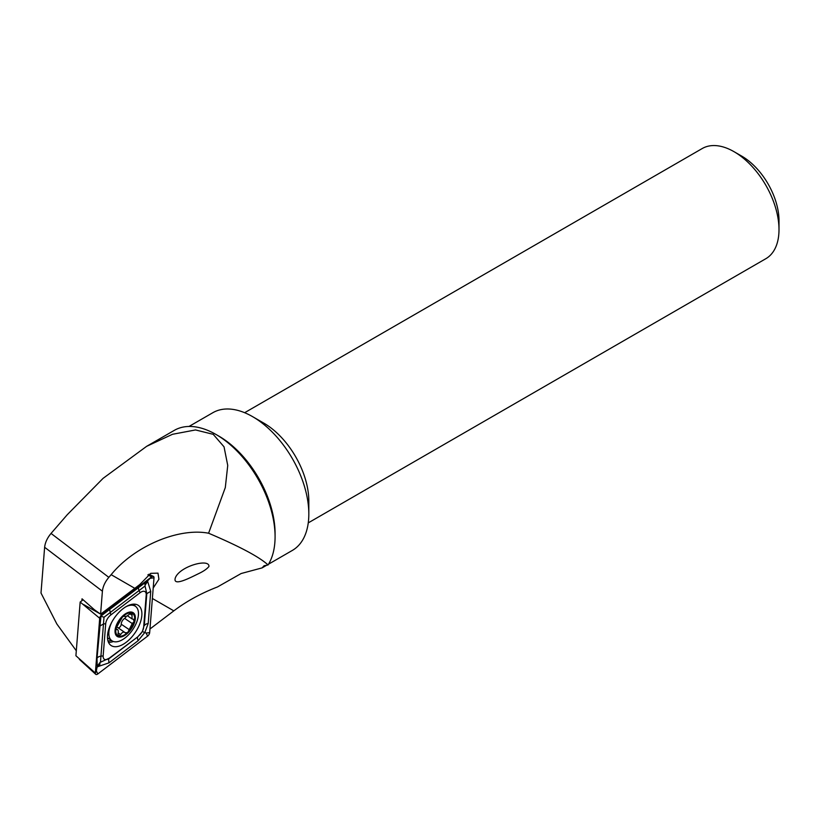 <?xml version="1.0" encoding="UTF-8"?>
<svg xmlns="http://www.w3.org/2000/svg" width="820" height="820" viewBox="0 0 820 820"><rect width="100%" height="100%" fill="white"/><g stroke="black" fill="none" stroke-linecap="round" stroke-linejoin="round"><path stroke-width="1.23" d="M268.048 564.959C259.602 557.087 239.778 546.499 208.587 533.226L225.305 487.572L227.734 465.442L224.034 446.818L213.22 434.323L195.508 429.946L172.487 434.292L146.647 446.326L174.301 430.367A83.486 48.206 60 0 1 216.049 434.497A83.486 48.206 60 0 1 275.079 536.751A83.486 48.206 60 0 1 268.048 564.959L264.05 565.759L262.123 567.881L241.152 573.518L217.474 586.956C201.023 593.311 186.468 601.275 173.82 610.859L149.958 629.001M76.311 650.793L56.877 624.03L41 593.014L44.628 547.278C45.141 542.563 47.283 537.951 51.045 533.43L67.25 514.724L103.064 478.367L146.647 446.326M208.587 533.226C178.473 527.414 134.224 546.243 111.151 574.676L108.824 577.352C105.062 581.872 102.92 586.495 102.408 591.21L100.583 614.17L139.789 584.547L150.757 573.334L157.993 573.139L158.916 579.238L153.248 587.96M100.583 614.17L94.29 609.649L82.031 598.815L81.877 600.742M199.045 573.426C203.77 571.15 207.07 568.824 208.957 566.476C209.479 558.092 180.103 566.2 175.418 577.608C172.046 587.468 190.671 577.454 199.045 573.426M216.049 434.497L218.858 436.117A79.509 45.91 60 0 1 275.079 533.502L275.079 536.751M189.02 426.451L212.841 412.706A79.509 45.91 60 0 1 252.591 416.642L252.591 416.642A79.509 45.91 60 0 1 308.822 514.027A79.509 45.91 60 0 1 292.351 550.425L268.529 564.18M263.835 423.14L252.591 416.642L263.835 423.14A63.611 36.726 60 0 1 308.822 501.04L308.822 514.027M244.647 412.706L702.217 148.533A63.611 36.726 60 0 1 734.023 151.679L734.023 151.679A63.611 36.726 60 0 1 779 229.59A63.611 36.726 60 0 1 765.829 258.71L308.248 522.883M734.023 151.679L741.751 156.138A52.675 30.412 60 0 1 779 220.662L779 229.59M141.829 615.533A24.251 12.73 124.2 0 0 138.303 605.365A24.251 12.73 124.2 0 0 114.154 618.29A24.251 12.73 124.2 0 0 111.069 645.504A24.251 12.73 124.2 0 0 129.539 639.395A24.251 12.73 124.2 0 0 141.829 615.533M138.529 635.941A7.954 4.172 124.2 0 0 143.664 627.167L146.206 594.982A7.954 4.172 124.2 0 0 140.097 592.706L110.833 614.928A7.954 4.172 124.2 0 0 105.708 623.702L103.156 655.887A7.954 4.172 124.2 0 0 109.275 658.173L137.842 636.781L142.383 631.574L143.664 627.167M147.62 636.125A3.177 1.671 124.2 0 0 149.671 632.62L154.006 577.823A3.177 1.671 124.2 0 0 153.432 576.429A3.177 1.671 124.2 0 0 151.567 576.911L101.752 614.744A3.177 1.671 124.2 0 0 99.702 618.259L95.356 673.046A3.177 1.671 124.2 0 0 95.725 674.306A3.177 1.671 124.2 0 0 97.805 673.958L147.62 636.125L146.124 633.04L149.671 632.62M83.138 599.789L80.165 602.044L75.911 655.744L95.356 673.046L96.319 670.873L97.805 673.958M80.165 602.044L99.702 618.259L101.752 614.744L100.645 614.118M97.242 666.424L97.006 658.419L100.952 616.045L147.067 581.195C145.15 582.548 144.515 583.84 145.171 585.049L147.651 581.411L150.747 591.353L148.195 623.538L144.863 632.415L138.19 640.645L108.937 662.867L97.816 666.639C99.732 665.276 100.368 663.995 99.722 662.785L97.242 666.424L96.319 670.873M148.195 623.538A5.566 3.485 -175.5 0 0 144.258 625.814L146.811 593.629L145.027 586.013L103.996 617.265L100.655 616.076M147.651 581.411L147.702 580.714L147.067 581.195M147.702 580.714L151.567 576.911L147.866 574.83M142.383 631.574L146.124 633.04M97.18 667.121L97.816 666.639M103.996 617.265L100.47 662.232L109.275 658.173M99.722 662.785L100.47 662.232M145.027 586.013L145.171 585.049M127.817 612.591A14.309 7.513 124.2 0 0 115.384 633.86A14.309 7.513 124.2 0 0 132.379 627.249A14.309 7.513 124.2 0 0 127.817 612.591M122.518 616.906L116.061 628.12A13.315 6.99 124.2 0 1 122.518 616.906L122.979 616.466A13.315 6.99 124.2 0 1 131.63 613.053L129.345 614.241C127.12 616.25 125.573 616.855 124.681 616.056L124.568 615.933M134.408 620.596A13.315 6.99 124.2 0 0 132.112 613.227L131.969 618.874L133.209 619.213L134.234 621.386A13.315 6.99 124.2 0 1 127.899 632.189L127.438 632.63A13.315 6.99 124.2 0 1 118.521 636.002L120.632 634.577C122.221 632.128 123.769 631.523 125.296 632.753L125.511 632.948M116.286 629.545L116.061 628.12A13.315 6.99 124.2 0 0 118.521 636.002L118.029 633.604C118.623 630.785 118.203 629.452 116.778 629.596L117.649 629.698L115.989 628.571M124.261 615.851L124.896 616.281L122.979 616.466M133.916 619.418L133.209 619.213M127.899 632.189L132.256 623.559L134.234 621.386M117.67 627.587A4.664 2.45 124.2 0 0 117.373 627.31L125.296 632.753L127.438 632.63M107.492 637.755A20.869 10.957 124.2 0 0 107.871 638.042L111.93 640.789A20.869 10.957 124.2 0 0 132.717 629.668A20.869 10.957 124.2 0 0 135.372 606.246A20.869 10.957 124.2 0 0 127.479 606.052A20.869 10.957 124.2 0 0 125.603 606.913M111.899 621.96A20.869 10.957 124.2 0 0 111.93 640.789M126.321 616.271A2.665 1.394 -55.8 0 1 124.63 618.382A4.664 2.45 124.2 0 0 121.227 624.215A2.665 1.394 -55.8 0 1 120.212 626.695A2.665 1.394 -55.8 0 1 118.203 627.874M117.373 627.31A4.664 2.45 124.2 0 0 116.419 627.074M102.408 591.21L44.628 547.278M152.376 598.477L173.82 610.859M111.151 574.676L134.685 588.258M51.045 533.43L108.824 577.352M83.701 604.576L100.081 613.811M135.075 606.041A24.251 12.73 124.2 0 0 134.429 604.145M108.496 642.357A24.251 12.73 124.2 0 0 113.396 641.506M133.148 604.74A23.411 12.29 124.2 0 0 132.932 604.186M107.984 640.953A23.411 12.29 124.2 0 0 111.479 640.481M150.47 578.243L154.006 577.823M108.937 662.867L108.588 659.003L137.842 636.781A5.566 2.562 52.8 0 0 138.19 640.645M97.006 658.419A5.566 3.485 -175.5 0 1 100.942 656.154L103.156 655.887M99.558 626.234L103.494 623.969L105.708 623.702M109.562 609.127L110.833 614.928M138.816 586.905A5.566 2.562 52.8 0 0 139.164 590.769L140.097 592.706M150.747 591.353L146.811 593.629L146.206 594.982M129.857 613.78L131.948 615.205M124.63 618.382L132.256 623.559M121.227 624.215L128.853 629.381M118.193 632.917L120.632 634.577M116.02 629.083L116.778 629.596M262.123 567.881L266.797 565.175M79.366 659.372L95.725 674.306M148.891 574.215L153.432 576.429M132.42 604.248L135.372 606.246M127.397 615.769L131.969 618.874"/></g></svg>
